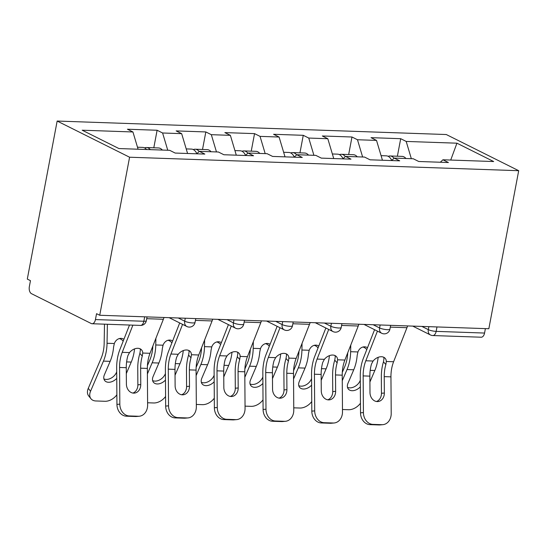 <?xml version="1.0" encoding="UTF-8"?>
<svg xmlns="http://www.w3.org/2000/svg" width="546" height="546" viewBox="0 0 546 546"><rect width="100%" height="100%" fill="white"/><g stroke="black" fill="none" stroke-linecap="round" stroke-linejoin="round"><path stroke-width="0.82" d="M129.586 157.221L99.72 315.26L96.553 313.677L95.441 319.574L143.844 321.253A5.753 3.331 -88 0 1 140.479 325.416L92.076 323.737A5.753 3.331 -88 0 1 91.23 323.519L31.477 293.673A5.753 3.331 -88 0 1 29.354 286.568L30.467 280.671L27.3 279.088L57.159 121.048L446.28 134.528L518.7 170.7L129.586 157.221L57.159 121.048M138.09 149.222L132.937 131.968L82.187 130.207L118.926 148.553L169.669 150.314L175.164 153.057L204.832 154.081L199.338 151.344L196.71 153.801M132.937 131.968L127.443 129.225L157.111 130.255L153.801 147.789M167.758 150.246L162.599 132.992L157.111 130.255M162.599 132.992L181.654 133.654L176.16 130.91L205.828 131.941L202.518 149.474M216.475 151.938L211.322 134.685L205.828 131.941M211.322 134.685L230.371 135.34L224.877 132.603L254.545 133.627L251.235 151.16M265.192 153.624L260.039 136.37L254.545 133.627M260.039 136.37L279.088 137.032L273.594 134.289L303.262 135.312L299.952 152.853M313.909 155.31L308.756 138.056L303.262 135.312M308.756 138.056L327.805 138.718L322.317 135.974L351.979 137.005L348.669 154.538M362.626 157.002L357.473 139.742L351.979 137.005M357.473 139.742L376.522 140.404L371.034 137.66L400.703 138.691L397.386 156.224M411.343 158.688L406.19 141.434L400.703 138.691M406.19 141.434L456.934 143.189L493.673 161.541L442.929 159.78L440.301 162.244M199.338 151.344L218.393 152L223.88 154.743L253.549 155.774L248.061 153.03L267.11 153.692L272.597 156.429L302.266 157.46L296.778 154.716L315.827 155.378L321.314 158.122L350.982 159.145L345.495 156.409L364.544 157.064L370.031 159.807L399.699 160.838L394.212 158.094L413.261 158.756L418.748 161.493L448.416 162.524L442.929 159.78M187.578 153.487L181.654 133.654M236.295 155.173L230.371 135.34M248.061 153.03L245.434 155.487M285.012 156.859L279.088 137.032M296.778 154.716L294.151 157.18M333.729 158.552L327.805 138.718M345.495 156.409L342.868 158.866M382.446 160.237L376.522 140.404M394.212 158.094L391.584 160.551M436.991 326.945L436.152 331.374L484.555 333.053L485.394 328.624M484.555 333.053A5.753 3.331 92 0 1 481.19 337.216L432.787 335.544A5.753 3.331 92 0 0 436.152 331.374A5.753 1.201 -169.3 0 1 428.303 329.634L428.863 326.665M450.716 160.053L456.934 143.189M99.72 315.26L488.841 328.74L518.7 170.7M92.076 323.737A5.753 3.331 -88 0 0 95.441 319.574M384.35 393.024A8.818 7.166 -95.1 0 1 377.955 401.556A8.818 7.166 -95.1 0 1 377.231 401.576A8.818 7.166 -95.1 0 1 369.983 392.526L369.867 376.133A25.682 14.879 92 0 1 370.618 367.731A25.682 14.879 92 0 1 371.492 364.039L373.095 361.029A8.818 6.136 -41.6 0 1 381.483 356.729A8.818 6.136 -41.6 0 1 385.162 358.312A8.818 6.136 -41.6 0 1 386.315 361.486L385.858 364.537L383.469 361.841A30.665 17.765 -88 0 0 382.234 366.857A30.665 17.765 -88 0 0 381.34 376.89L381.456 393.284L384.35 393.024L384.234 376.631A25.682 14.879 92 0 1 384.978 368.229A25.682 14.879 92 0 1 385.858 364.537M363.418 412.571A11.5 9.35 84.9 0 0 372.863 424.378L369.976 424.638A11.5 9.35 -95.1 0 1 360.524 412.831L363.418 412.571L363.151 375.901A25.682 14.879 92 0 1 363.902 367.499A25.682 14.879 92 0 1 365.813 360.776L377.436 331.122M374.576 329.695L363.438 358.101A30.665 17.765 -88 0 0 361.159 366.127A30.665 17.765 -88 0 0 360.264 376.16L360.524 412.831M372.863 424.378L381.92 424.692A11.5 9.35 84.9 0 0 382.869 424.665A11.5 9.35 84.9 0 0 391.209 413.54L390.95 376.863A25.682 14.879 92 0 1 391.694 368.461A25.682 14.879 92 0 1 393.605 361.739L406.954 327.702A30.665 17.765 -88 0 0 407.603 325.928M383.469 361.841L383.94 358.811A8.818 6.136 138.4 0 0 383.688 357.227M382.869 424.665L379.975 424.925A11.5 9.35 -95.1 0 1 379.033 424.952L381.92 424.692M369.976 424.638L379.033 424.952M376.494 401.501A8.818 7.166 84.9 0 0 381.456 393.284M378.146 357.33A30.665 17.765 92 0 1 377.545 361.397A30.665 17.765 92 0 1 374.822 370.509L369.908 382.002M342.294 372.379L344.731 366.694A25.682 14.879 -88 0 0 347.01 359.063A25.682 14.879 -88 0 0 347.72 352.825M367.519 347.679A8.818 7.187 -90.9 0 0 364.632 346.826A8.818 7.187 -90.9 0 0 364.332 346.819A8.818 7.187 -90.9 0 0 357.93 351.958L357.18 355.391A30.665 17.765 92 0 1 356.47 360.667A30.665 17.765 92 0 1 353.747 369.778L347.986 383.244A8.818 5.972 -38.9 0 0 348.307 389.025A8.818 5.972 -38.9 0 0 352.074 390.718A8.818 5.972 -38.9 0 0 360.34 386.807M350.757 345.086L350.641 351.706A30.665 17.765 92 0 1 349.754 360.435A30.665 17.765 92 0 1 347.031 369.546L342.267 380.678M360.456 403.221A11.5 7.794 141.1 0 1 348.539 409.725L342.472 409.514M347.488 387.332A8.818 5.972 141.1 0 0 349.774 387.865A8.818 5.972 141.1 0 0 360.046 380.89L360.292 380.316M366.762 349.611A8.818 7.187 89.1 0 0 362.892 347.024M381.081 155.658L386.315 155.842A12.654 7.33 92 0 1 391.714 160.428M388.179 156.327A12.654 7.33 92 0 1 390.062 155.972A12.654 7.33 92 0 1 394.055 158.238M390.062 155.972L402.088 156.388A12.654 7.33 92 0 1 405.951 158.497M335.633 391.332A8.818 7.166 -95.1 0 1 329.238 399.87A8.818 7.166 -95.1 0 1 328.515 399.89A8.818 7.166 -95.1 0 1 321.266 390.84L321.15 374.447A25.682 14.879 92 0 1 321.894 366.045A25.682 14.879 92 0 1 322.775 362.353L324.379 359.336A8.818 6.136 -41.6 0 1 332.767 355.043A8.818 6.136 -41.6 0 1 336.445 356.627A8.818 6.136 -41.6 0 1 337.599 359.8L337.141 362.851L334.753 360.155A30.665 17.765 -88 0 0 333.517 365.172A30.665 17.765 -88 0 0 332.623 375.198L332.739 391.591L335.633 391.332L335.517 374.938A25.682 14.879 92 0 1 336.261 366.543A25.682 14.879 92 0 1 337.141 362.851M314.694 410.885A11.5 9.35 84.9 0 0 324.147 422.693L321.26 422.952A11.5 9.35 -95.1 0 1 311.807 411.145L314.694 410.885L314.435 374.208A25.682 14.879 92 0 1 315.185 365.813A25.682 14.879 92 0 1 317.089 359.084L328.719 329.436M325.86 328.01L314.721 356.408A30.665 17.765 -88 0 0 312.435 364.441A30.665 17.765 -88 0 0 311.548 374.467L311.807 411.145M324.147 422.693L333.203 423.007A11.5 9.35 84.9 0 0 334.145 422.979A11.5 9.35 84.9 0 0 342.492 411.848L342.226 375.177A25.682 14.879 92 0 1 342.977 366.775A25.682 14.879 92 0 1 344.888 360.053L358.237 326.017A30.665 17.765 -88 0 0 358.886 324.235M334.753 360.155L335.224 357.118A8.818 6.136 138.4 0 0 334.971 355.542M334.145 422.979L331.258 423.239A11.5 9.35 -95.1 0 1 330.316 423.266L333.203 423.007M321.26 422.952L330.316 423.266M327.777 399.815A8.818 7.166 84.9 0 0 332.739 391.591M286.916 389.646A8.818 7.166 -95.1 0 1 280.521 398.177A8.818 7.166 -95.1 0 1 279.798 398.198A8.818 7.166 -95.1 0 1 272.55 389.148L272.434 372.754A25.682 14.879 92 0 1 273.177 364.359A25.682 14.879 92 0 1 274.058 360.667L275.662 357.65A8.818 6.136 -41.6 0 1 284.05 353.358A8.818 6.136 -41.6 0 1 287.728 354.934A8.818 6.136 -41.6 0 1 288.882 358.108L288.425 361.165L286.029 358.469A30.665 17.765 -88 0 0 284.8 363.486A30.665 17.765 -88 0 0 283.906 373.512L284.022 389.905L286.916 389.646L286.8 373.252A25.682 14.879 92 0 1 287.544 364.858A25.682 14.879 92 0 1 288.425 361.165M265.977 409.2A11.5 9.35 84.9 0 0 275.43 421L272.543 421.259A11.5 9.35 -95.1 0 1 263.09 409.459L265.977 409.2L265.718 372.522A25.682 14.879 92 0 1 266.468 364.127A25.682 14.879 92 0 1 268.373 357.398L280.002 327.75M277.143 326.317L265.998 354.723A30.665 17.765 -88 0 0 263.718 362.756A30.665 17.765 -88 0 0 262.831 372.782L263.09 409.459M275.43 421L284.486 421.314A11.5 9.35 84.9 0 0 285.428 421.294A11.5 9.35 84.9 0 0 293.775 410.162L293.509 373.484A25.682 14.879 92 0 1 294.26 365.09A25.682 14.879 92 0 1 296.171 358.36L309.514 324.331A30.665 17.765 -88 0 0 310.169 322.55M286.029 358.469L286.507 355.432A8.818 6.136 138.4 0 0 286.254 353.856M285.428 421.294L282.541 421.553A11.5 9.35 -95.1 0 1 281.6 421.573L284.486 421.314M272.543 421.259L281.6 421.573M279.054 398.13A8.818 7.166 84.9 0 0 284.022 389.905M238.199 387.96A8.818 7.166 -95.1 0 1 231.797 396.492A8.818 7.166 -95.1 0 1 231.074 396.512A8.818 7.166 -95.1 0 1 223.833 387.462L223.717 371.068A25.682 14.879 92 0 1 224.461 362.667A25.682 14.879 92 0 1 225.341 358.975L226.945 355.965A8.818 6.136 -41.6 0 1 235.326 351.665A8.818 6.136 -41.6 0 1 239.011 353.248A8.818 6.136 -41.6 0 1 240.165 356.422L239.708 359.473L237.312 356.777A30.665 17.765 -88 0 0 236.084 361.793A30.665 17.765 -88 0 0 235.19 371.826L235.306 388.22L238.199 387.96L238.076 371.567A25.682 14.879 92 0 1 238.827 363.165A25.682 14.879 92 0 1 239.708 359.473M217.26 407.514A11.5 9.35 84.9 0 0 226.713 419.314L223.826 419.574A11.5 9.35 -95.1 0 1 214.373 407.766L217.26 407.514L217.001 370.836A25.682 14.879 92 0 1 217.745 362.435A25.682 14.879 92 0 1 219.656 355.712L231.286 326.058M228.426 324.631L217.281 353.037A30.665 17.765 -88 0 0 215.001 361.063A30.665 17.765 -88 0 0 214.107 371.096L214.373 407.766M226.713 419.314L235.77 419.628A11.5 9.35 84.9 0 0 236.711 419.601A11.5 9.35 84.9 0 0 245.058 408.476L244.792 371.799A25.682 14.879 92 0 1 245.543 363.397A25.682 14.879 92 0 1 247.454 356.675L260.797 322.638A30.665 17.765 -88 0 0 261.445 320.864M237.312 356.777L237.79 353.747A8.818 6.136 138.4 0 0 237.537 352.163M236.711 419.601L233.825 419.86A11.5 9.35 -95.1 0 1 232.883 419.888L235.77 419.628M223.826 419.574L232.883 419.888M230.337 396.437A8.818 7.166 84.9 0 0 235.306 388.22M189.482 386.275A8.818 7.166 -95.1 0 1 183.081 394.806A8.818 7.166 -95.1 0 1 182.357 394.826A8.818 7.166 -95.1 0 1 175.116 385.776L175 369.383A25.682 14.879 92 0 1 175.744 360.981A25.682 14.879 92 0 1 176.624 357.289L178.228 354.272A8.818 6.136 -41.6 0 1 186.609 349.979A8.818 6.136 -41.6 0 1 190.288 351.563A8.818 6.136 -41.6 0 1 191.448 354.736L190.991 357.787L188.595 355.091A30.665 17.765 -88 0 0 187.367 360.107A30.665 17.765 -88 0 0 186.473 370.133L186.589 386.527L189.482 386.275L189.36 369.881A25.682 14.879 92 0 1 190.11 361.479A25.682 14.879 92 0 1 190.991 357.787M168.543 405.821A11.5 9.35 84.9 0 0 177.996 417.629L175.102 417.888A11.5 9.35 -95.1 0 1 165.656 406.081L168.543 405.821L168.284 369.151A25.682 14.879 92 0 1 169.028 360.749A25.682 14.879 92 0 1 170.939 354.026L182.569 324.372M179.702 322.945L168.564 351.344A30.665 17.765 -88 0 0 166.284 359.377A30.665 17.765 -88 0 0 165.39 369.403L165.656 406.081M177.996 417.629L187.053 417.943A11.5 9.35 84.9 0 0 187.995 417.915A11.5 9.35 84.9 0 0 196.342 406.784L196.075 370.113A25.682 14.879 92 0 1 196.826 361.711A25.682 14.879 92 0 1 198.73 354.989L212.08 320.952A30.665 17.765 -88 0 0 212.728 319.178M188.595 355.091L189.073 352.061A8.818 6.136 138.4 0 0 188.82 350.477M187.995 417.915L185.108 418.175A11.5 9.35 -95.1 0 1 184.159 418.202L187.053 417.943M175.102 417.888L184.159 418.202M181.62 394.751A8.818 7.166 84.9 0 0 186.589 386.527M140.759 384.582A8.818 7.166 -95.1 0 1 134.364 393.113A8.818 7.166 -95.1 0 1 133.64 393.134A8.818 7.166 -95.1 0 1 126.399 384.084L126.276 367.69A25.682 14.879 92 0 1 127.027 359.295A25.682 14.879 92 0 1 127.907 355.603L129.511 352.586A8.818 6.136 -41.6 0 1 137.892 348.293A8.818 6.136 -41.6 0 1 141.571 349.877A8.818 6.136 -41.6 0 1 142.731 353.044L142.274 356.101L139.878 353.405A30.665 17.765 -88 0 0 138.65 358.422A30.665 17.765 -88 0 0 137.756 368.448L137.872 384.841L140.759 384.582L140.643 368.188A25.682 14.879 92 0 1 141.394 359.794A25.682 14.879 92 0 1 142.274 356.101M119.827 404.136A11.5 9.35 84.9 0 0 129.279 415.943L126.385 416.195A11.5 9.35 -95.1 0 1 116.94 404.395L119.827 404.136L119.567 367.458A25.682 14.879 92 0 1 120.311 359.063A25.682 14.879 92 0 1 122.222 352.334L132.883 325.15M129.504 325.034L119.847 349.658A30.665 17.765 -88 0 0 117.567 357.691A30.665 17.765 -88 0 0 116.673 367.717L116.94 404.395M129.279 415.943L138.336 416.257A11.5 9.35 84.9 0 0 139.278 416.229A11.5 9.35 84.9 0 0 147.618 405.098L147.359 368.42A25.682 14.879 92 0 1 148.109 360.026A25.682 14.879 92 0 1 150.013 353.296L163.363 319.267A30.665 17.765 -88 0 0 164.012 317.485M139.878 353.405L140.356 350.368A8.818 6.136 138.4 0 0 140.097 348.792M139.278 416.229L136.391 416.489A11.5 9.35 -95.1 0 1 135.442 416.509L138.336 416.257M126.385 416.195L135.442 416.509M132.903 393.065A8.818 7.166 84.9 0 0 137.872 384.841M329.429 355.644A30.665 17.765 92 0 1 328.829 359.712A30.665 17.765 92 0 1 326.105 368.823L321.191 380.309M293.577 370.686L296.007 365.008A25.682 14.879 -88 0 0 298.293 357.377A25.682 14.879 -88 0 0 299.003 351.139M318.803 345.993A8.818 7.187 -90.9 0 0 315.916 345.14A8.818 7.187 -90.9 0 0 315.615 345.133A8.818 7.187 -90.9 0 0 309.207 350.273L308.463 353.706A30.665 17.765 92 0 1 307.753 358.981A30.665 17.765 92 0 1 305.03 368.093L299.269 381.552A8.818 5.972 -38.9 0 0 299.59 387.339A8.818 5.972 -38.9 0 0 303.358 389.025A8.818 5.972 -38.9 0 0 311.623 385.121M302.04 343.393L301.924 350.02A30.665 17.765 92 0 1 301.037 358.749A30.665 17.765 92 0 1 298.314 367.861L293.55 378.992M311.739 401.535A11.5 7.794 141.1 0 1 299.822 408.033L293.755 407.828M298.771 385.647A8.818 5.972 141.1 0 0 301.058 386.179A8.818 5.972 141.1 0 0 311.329 379.197L311.575 378.631M318.045 347.925A8.818 7.187 89.1 0 0 314.175 345.338M332.364 153.972L337.599 154.156A12.654 7.33 92 0 1 342.997 158.743M339.455 154.641A12.654 7.33 92 0 1 341.346 154.286A12.654 7.33 92 0 1 345.338 156.552M341.346 154.286L353.371 154.702A12.654 7.33 92 0 1 357.234 156.811M280.712 353.958A30.665 17.765 92 0 1 280.112 358.019A30.665 17.765 92 0 1 277.388 367.137L272.474 378.624M244.861 369L247.29 363.322A25.682 14.879 -88 0 0 249.577 355.685A25.682 14.879 -88 0 0 250.286 349.447M270.086 344.301A8.818 7.187 -90.9 0 0 267.199 343.448A8.818 7.187 -90.9 0 0 266.898 343.448A8.818 7.187 -90.9 0 0 260.49 348.587L259.746 352.013A30.665 17.765 92 0 1 259.036 357.289A30.665 17.765 92 0 1 256.306 366.407L250.553 379.866A8.818 5.972 -38.9 0 0 250.873 385.653A8.818 5.972 -38.9 0 0 254.641 387.339A8.818 5.972 -38.9 0 0 262.906 383.428M253.324 341.707L253.208 348.334A30.665 17.765 92 0 1 252.32 357.057A30.665 17.765 92 0 1 249.597 366.175L244.833 377.3M263.022 399.849A11.5 7.794 141.1 0 1 251.105 406.347L245.038 406.135M250.054 383.961A8.818 5.972 141.1 0 0 252.341 384.486A8.818 5.972 141.1 0 0 262.612 377.511L262.858 376.945M269.328 346.239A8.818 7.187 89.1 0 0 265.458 343.652M283.64 152.286L288.882 152.464A12.654 7.33 92 0 1 294.28 157.057M290.738 152.955A12.654 7.33 92 0 1 292.629 152.593A12.654 7.33 92 0 1 296.621 154.866M292.629 152.593L304.654 153.016A12.654 7.33 92 0 1 308.517 155.125M231.995 352.266A30.665 17.765 92 0 1 231.395 356.333A30.665 17.765 92 0 1 228.672 365.451L223.758 376.938M196.144 367.315L198.573 361.636A25.682 14.879 -88 0 0 200.86 353.999A25.682 14.879 -88 0 0 201.57 347.761M221.369 342.615A8.818 7.187 -90.9 0 0 218.475 341.762A8.818 7.187 -90.9 0 0 218.182 341.762A8.818 7.187 -90.9 0 0 211.773 346.894L211.029 350.327A30.665 17.765 92 0 1 210.312 355.603A30.665 17.765 92 0 1 207.589 364.721L201.836 378.18A8.818 5.972 -38.9 0 0 202.156 383.968A8.818 5.972 -38.9 0 0 205.924 385.653A8.818 5.972 -38.9 0 0 214.189 381.743M204.607 340.022L204.491 346.642A30.665 17.765 92 0 1 203.603 355.371A30.665 17.765 92 0 1 200.88 364.482L196.116 375.614M214.305 398.164A11.5 7.794 141.1 0 1 202.389 404.661L196.321 404.45M201.338 382.268A8.818 5.972 141.1 0 0 203.624 382.801A8.818 5.972 141.1 0 0 213.895 375.825L214.141 375.252M220.611 344.553A8.818 7.187 89.1 0 0 216.742 341.96M234.923 150.6L240.165 150.778A12.654 7.33 92 0 1 245.564 155.364M242.021 151.262A12.654 7.33 92 0 1 243.912 150.908A12.654 7.33 92 0 1 247.904 153.173M243.912 150.908L255.938 151.324A12.654 7.33 92 0 1 259.794 153.44M183.279 350.58A30.665 17.765 92 0 1 182.678 354.647A30.665 17.765 92 0 1 179.955 363.759L175.041 375.252M147.427 365.629L149.857 359.944A25.682 14.879 -88 0 0 152.136 352.313A25.682 14.879 -88 0 0 152.853 346.075M172.652 340.929A8.818 7.187 -90.9 0 0 169.758 340.076A8.818 7.187 -90.9 0 0 169.465 340.069A8.818 7.187 -90.9 0 0 163.056 345.209L162.312 348.641A30.665 17.765 92 0 1 161.596 353.917A30.665 17.765 92 0 1 158.872 363.029L153.119 376.487A8.818 5.972 -38.9 0 0 153.44 382.275A8.818 5.972 -38.9 0 0 157.207 383.968A8.818 5.972 -38.9 0 0 165.465 380.057M155.883 338.329L155.767 344.956A30.665 17.765 92 0 1 154.887 353.685A30.665 17.765 92 0 1 152.157 362.797L147.4 373.928M165.588 396.471A11.5 7.794 141.1 0 1 153.672 402.975L147.604 402.764M152.621 380.582A8.818 5.972 141.1 0 0 154.907 381.115A8.818 5.972 141.1 0 0 165.179 374.133L165.424 373.566M171.894 342.861A8.818 7.187 89.1 0 0 168.018 340.274M186.206 148.908L191.448 149.092A12.654 7.33 92 0 1 196.847 153.679M193.304 149.577A12.654 7.33 92 0 1 195.195 149.222A12.654 7.33 92 0 1 199.188 151.488M195.195 149.222L207.214 149.638A12.654 7.33 92 0 1 211.077 151.747M134.555 348.894A30.665 17.765 92 0 1 133.961 352.962A30.665 17.765 92 0 1 131.238 362.073L126.324 373.56M107.385 324.269L107.05 343.27A30.665 17.765 92 0 1 106.163 351.993A30.665 17.765 92 0 1 103.44 361.111L90.561 391.223A11.5 7.794 141.1 0 0 90.977 398.771L88.677 395.918A11.5 7.794 -38.9 0 1 88.261 388.37L101.14 358.258A25.682 14.879 -88 0 0 103.419 350.628A25.682 14.879 -88 0 0 104.163 343.318L104.498 324.167M123.935 339.237A8.818 7.187 -90.9 0 0 121.041 338.384A8.818 7.187 -90.9 0 0 120.748 338.384A8.818 7.187 -90.9 0 0 114.339 343.523L113.595 346.949A30.665 17.765 92 0 1 112.879 352.231A30.665 17.765 92 0 1 110.156 361.343L104.395 374.802A8.818 5.972 -38.9 0 0 104.723 380.589A8.818 5.972 -38.9 0 0 108.49 382.275A8.818 5.972 -38.9 0 0 116.748 378.364M90.977 398.771A11.5 7.794 141.1 0 0 95.898 400.969L104.955 401.283A11.5 7.794 141.1 0 0 116.871 394.785M103.897 378.897A8.818 5.972 141.1 0 0 106.19 379.422A8.818 5.972 141.1 0 0 116.462 372.447L116.707 371.881M123.178 341.175A8.818 7.187 89.1 0 0 119.301 338.588M137.49 147.222L142.731 147.406A12.654 7.33 92 0 1 146.594 149.515M144.588 147.891A12.654 7.33 92 0 1 146.478 147.536A12.654 7.33 92 0 1 150.341 149.645M146.478 147.536L158.497 147.952A12.654 7.33 92 0 1 162.36 150.061M140.479 325.416A5.753 5.753 0 0 0 146.328 320.734A5.753 1.201 10.7 0 1 143.844 321.253L144.683 316.816M421.867 326.419L428.303 329.634A5.753 4.532 -63.5 0 0 430.412 334.937A5.753 5.753 0 0 0 432.787 335.544M373.15 324.733L379.579 327.948A5.753 1.201 -169.3 0 0 387.435 329.688A5.753 1.201 10.7 0 0 389.919 329.177L390.643 325.341M389.919 329.177A5.753 5.753 0 0 1 381.695 333.251A5.753 4.532 -63.5 0 1 379.579 327.948L380.146 324.972M324.433 323.048L330.862 326.255L331.429 323.287M275.716 321.355L282.145 324.57L282.705 321.601M227 319.669L233.429 322.884L233.988 319.915M178.283 317.984L184.712 321.191L185.271 318.222M341.202 327.484A5.753 5.753 0 0 1 332.978 331.565A5.753 4.532 -63.5 0 1 330.862 326.255A5.753 1.201 -169.3 0 0 338.718 328.003A5.753 1.201 10.7 0 0 341.202 327.484L341.926 323.648M292.479 325.798A5.753 5.753 0 0 1 284.261 329.873A5.753 4.532 -63.5 0 1 282.145 324.57A5.753 1.201 -169.3 0 0 290.001 326.31A5.753 1.201 10.7 0 0 292.479 325.798L293.209 321.963M243.762 324.112A5.753 5.753 0 0 1 235.544 328.187A5.753 4.532 -63.5 0 1 233.429 322.884A5.753 1.201 -169.3 0 0 241.284 324.624A5.753 1.201 10.7 0 0 243.762 324.112L244.492 320.277M195.045 322.42A5.753 5.753 0 0 1 186.828 326.501A5.753 4.532 -63.5 0 1 184.712 321.191A5.753 1.201 -169.3 0 0 192.561 322.939A5.753 1.201 10.7 0 0 195.045 322.42L195.768 318.584M365.813 360.776L373.095 361.029M386.315 361.486L393.605 361.739M384.234 376.631L390.95 376.863M363.151 375.901L369.867 376.133M390.301 327.129L406.954 327.702M374.822 370.509L370.202 370.352M353.747 369.778L347.031 369.546M357.93 351.958L350.641 351.706M317.089 359.084L324.379 359.336M337.599 359.8L344.888 360.053M335.517 374.938L342.226 375.177M314.435 374.208L321.15 374.447M341.584 325.436L358.237 326.017M268.373 357.398L275.662 357.65M288.882 358.108L296.171 358.36M286.8 373.252L293.509 373.484M265.718 372.522L272.434 372.754M292.868 323.751L309.514 324.331M219.656 355.712L226.945 355.965M240.165 356.422L247.454 356.675M238.076 371.567L244.792 371.799M217.001 370.836L223.717 371.068M244.151 322.065L260.797 322.638M170.939 354.026L178.228 354.272M191.448 354.736L198.73 354.989M189.36 369.881L196.075 370.113M168.284 369.151L175 369.383M195.434 320.372L212.08 320.952M122.222 352.334L129.511 352.586M142.731 353.044L150.013 353.296M140.643 368.188L147.359 368.42M119.567 367.458L126.276 367.69M146.717 318.687L163.363 319.267M326.105 368.823L321.485 368.666M305.03 368.093L298.314 367.861M309.207 350.273L301.924 350.02M277.388 367.137L272.768 366.973M256.306 366.407L249.597 366.175M260.49 348.587L253.208 348.334M228.672 365.451L224.051 365.288M207.589 364.721L200.88 364.482M211.773 346.894L204.491 346.642M179.955 363.759L175.334 363.602M158.872 363.029L152.157 362.797M163.056 345.209L155.767 344.956M131.238 362.073L126.617 361.909M110.156 361.343L103.44 361.111M114.339 343.523L107.05 343.27M88.261 388.37L90.561 391.223M430.412 334.937L412.721 326.105M381.695 333.251L364.005 324.42M332.978 331.565L315.288 322.727M284.261 329.873L266.571 321.041M235.544 328.187L217.854 319.355M186.828 326.501L169.137 317.663M146.328 320.734L147.051 316.898"/></g></svg>
